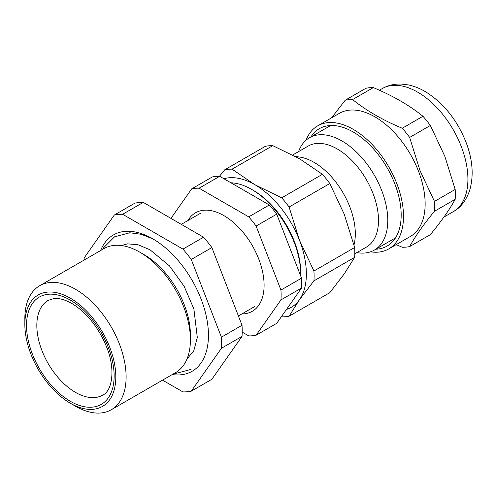 <?xml version="1.0" encoding="UTF-8"?>
<svg xmlns="http://www.w3.org/2000/svg" width="497" height="497" viewBox="0 0 497 497"><rect width="100%" height="100%" fill="white"/><g stroke="black" fill="none" stroke-linecap="round" stroke-linejoin="round"><path stroke-width="0.75" d="M75.482 406.198L70.326 403.222A64.318 37.132 -120 0 0 70.332 403.222A64.318 37.132 -120 0 0 115.807 376.968A64.318 37.132 -120 0 0 70.332 298.194A64.318 37.132 -120 0 0 24.85 324.454A64.318 37.132 -120 0 0 70.326 403.222L75.482 406.198A71.605 41.344 60 0 0 111.285 409.745L175.571 372.632A71.605 41.344 60 0 0 190.407 339.849A71.605 41.344 60 0 0 139.775 252.153A71.605 41.344 60 0 1 139.775 252.153L144.024 254.607A65.592 37.871 60 0 1 190.407 334.941L190.407 339.849M24.85 324.454L24.85 318.502A71.605 41.344 60 0 1 39.679 285.719A71.605 41.344 60 0 1 75.482 289.266A71.605 41.344 60 0 1 122.262 352.367A71.605 41.344 60 0 1 111.285 409.745M100.642 250.525A78.712 45.444 60 0 1 152.784 238.84L152.784 238.84A78.712 45.444 60 0 1 208.442 335.239A78.712 45.444 60 0 1 172.248 374.552M143.248 202.391A97.294 56.173 60 0 0 134.917 203.136L114.304 215.033A97.294 56.173 60 0 1 122.635 214.288L143.248 202.391L203.546 237.199A97.294 56.173 60 0 1 211.877 247.568L242.027 325.268L221.413 337.171A97.294 56.173 60 0 1 221.413 348.285L242.027 336.382L211.877 379.273L191.264 391.176A97.294 56.173 60 0 1 182.933 391.916L162.55 380.149M242.027 325.268A97.294 56.173 60 0 1 242.027 336.382M84.043 260.111A97.294 56.173 60 0 1 84.155 257.924L114.304 215.033M203.546 237.199L182.933 249.103A97.294 56.173 60 0 1 191.264 259.471L211.877 247.568M39.679 285.719L103.966 248.606A71.605 41.344 60 0 1 139.769 252.153L144.024 254.607M191.264 391.176L221.413 348.285M221.413 337.171L191.264 259.471M182.933 249.103L122.635 214.288M251.73 189.45L253.277 190.339A67.052 38.71 60 0 1 294.336 241.418A67.052 38.71 60 0 1 300.685 272.462L300.685 274.245A69.238 39.971 -120 0 0 294.131 242.194A69.238 39.971 -120 0 0 251.73 189.45A69.238 39.971 -120 0 0 230.931 182.797M187.953 220.525A56.844 32.821 60 0 1 223.905 215.63A56.844 32.821 60 0 1 258.713 258.937A56.844 32.821 60 0 1 264.1 285.253A56.844 32.821 60 0 1 241.884 313.936M256.117 335.226L280.948 299.902L301.561 288.005L276.73 323.323L256.117 335.226A80.899 46.706 -120 0 1 248.73 335.885L242.188 332.108M276.73 214.164A80.899 46.706 -120 0 0 269.343 204.969L248.73 216.872A80.899 46.706 -120 0 1 256.117 226.067L276.73 214.164L301.561 278.152L280.948 290.055A80.899 46.706 -120 0 1 280.948 299.902M219.686 176.305L199.073 188.201A80.899 46.706 -120 0 0 191.687 188.866L212.3 176.963A80.899 46.706 -120 0 1 219.686 176.305L269.343 204.969M256.117 226.067L280.948 290.055M199.073 188.201L248.73 216.872M170.943 218.376L191.687 188.866M301.561 288.005A80.899 46.706 -120 0 0 301.561 278.152M292.82 300.437A69.238 39.971 -120 0 0 295.324 296.871M300.666 275.854A69.238 39.971 -120 0 0 300.685 274.245M295.529 156.487L299.374 157.015A58.304 33.659 60 0 1 349.789 206.789A58.304 33.659 60 0 1 353.994 244.959M292.721 154.989L308.128 146.093A58.304 33.659 60 0 1 372.98 193.401A58.304 33.659 60 0 1 366.426 247.084L354.783 253.805M298.554 151.622A64.865 37.449 60 0 1 309.482 137.737A64.865 37.449 60 0 1 381.634 190.363A64.865 37.449 60 0 1 374.347 250.084A64.865 37.449 60 0 1 356.852 252.606M322.423 174.329L281.712 197.831L254.824 184.685L232.056 169.16A80.899 46.706 60 0 0 224.669 169.819L265.379 146.317A80.899 46.706 60 0 1 272.766 145.658L299.654 158.804L322.423 174.329A80.899 46.706 60 0 1 329.809 183.517L344.284 214.319L354.634 247.506A80.899 46.706 60 0 1 354.634 257.359L344.284 273.828L329.809 292.683L289.099 316.185A80.899 46.706 60 0 1 281.712 316.844M281.712 197.831A80.899 46.706 60 0 1 289.099 207.019L329.809 183.517M232.056 169.16L272.766 145.658M354.634 247.506L313.93 271.008A80.899 46.706 60 0 1 313.93 280.861L354.634 257.359M313.93 271.008L299.455 240.206A72.879 42.077 60 0 1 299.455 299.716L313.93 280.861M223.898 178.734A72.879 42.077 60 0 1 254.824 184.685A72.879 42.077 60 0 1 299.455 240.206L289.099 207.019M224.669 169.819L219.457 176.298M289.099 316.185L299.455 299.716A72.879 42.077 60 0 1 286.508 309.42M310.992 136.868A67.778 39.133 60 0 1 353.255 132.022A67.778 39.133 60 0 1 394.761 183.66A67.778 39.133 60 0 1 401.178 215.033A67.778 39.133 60 0 1 375.85 249.214M306.071 140.173A71.059 41.027 60 0 1 317.726 125.828A71.059 41.027 60 0 1 396.768 183.48A71.059 41.027 60 0 1 388.784 248.904A71.059 41.027 60 0 1 370.532 251.824M317.726 125.828L339.37 113.328A71.059 41.027 60 0 1 418.412 170.98A71.059 41.027 60 0 1 410.429 236.41L388.784 248.904M396.19 244.623L402.259 247.245A80.899 46.706 60 0 0 409.646 246.587C415.194 236.386 423.469 224.613 434.471 211.268L455.177 199.316C449.623 209.517 441.348 221.289 430.346 234.634L409.646 246.587M373.303 87.615A80.899 46.706 60 0 0 365.916 88.273L345.21 100.226A80.899 46.706 60 0 1 352.603 99.568L373.303 87.615C392.58 95.598 409.13 105.153 422.959 116.279L402.259 128.232A80.899 46.706 60 0 1 409.646 137.427L430.346 125.474L444.827 156.275L455.177 189.463L434.471 201.415A80.899 46.706 60 0 1 434.471 211.268M434.471 201.415L419.996 170.614L409.646 137.427M455.177 189.463A80.899 46.706 60 0 1 455.177 199.316M422.959 116.279A80.899 46.706 60 0 1 430.346 125.474M402.259 128.232C382.982 120.249 366.426 110.694 352.603 99.568M345.21 100.226L331.648 117.783M75.482 392.363A54.658 31.559 -120 0 0 102.811 395.072C111.719 391.232 116 370.433 106.812 347.465C98.586 327.405 86.932 312.743 71.841 303.462C64.641 299.498 58.565 297.883 53.601 298.61L48.153 300.399A54.658 31.559 -120 0 0 39.772 344.197A54.658 31.559 -120 0 0 75.482 392.363M70.332 300.126A61.951 35.765 60 0 1 114.136 375.999A61.951 35.765 60 0 1 70.332 401.29A61.951 35.765 60 0 1 26.527 325.417A61.951 35.765 60 0 1 70.332 300.126M382.143 88.634C388.027 85.316 394.407 83.794 401.284 84.061L408.491 84.956C414.784 86.31 420.916 88.851 426.88 92.585C444.212 103.96 457.203 120.373 465.851 141.813C472.734 159.543 473.97 175.851 469.553 190.749C465.95 200.807 460.495 207.796 453.202 211.71A71.059 41.027 -120 0 0 461.185 146.286A71.059 41.027 -120 0 0 382.143 88.634L379.366 90.237M238.411 315.943L254.476 306.668M181.306 224.364L200.546 213.256M374.347 250.084L395.519 237.864M309.482 137.737L330.654 125.517M443.908 217.077L453.202 211.71M102.593 249.401L103.413 247.96L114.521 236.833L129.717 232.776L141.229 234.286L153.057 238.995M191.047 369.377L175.851 373.433L174.198 373.421M121.461 245.537L127.53 243.859L138.017 244.741L150.051 249.817L169.452 265.876L184.138 286.303L193.898 309.028L197.309 337.519L193.793 350.764L186.978 359.014"/></g></svg>
